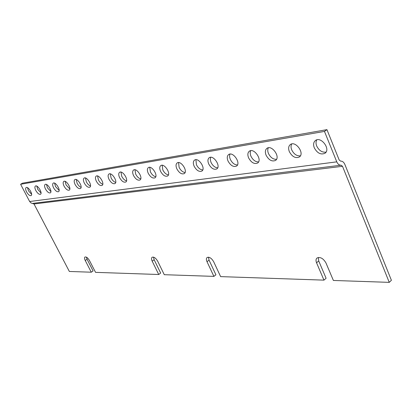 <?xml version="1.0" encoding="UTF-8"?>
<svg xmlns="http://www.w3.org/2000/svg" width="412" height="412" viewBox="0 0 412 412"><rect width="100%" height="100%" fill="white"/><g stroke="black" fill="none" stroke-linecap="round" stroke-linejoin="round"><path stroke-width="0.62" d="M158.728 274.505L152.188 261.162C151.338 259.287 151.307 257.989 152.1 257.268C153.918 256.697 155.787 258.01 157.698 261.218L164.275 274.696L213.895 276.385L207.009 261.708C206.149 259.735 206.175 258.334 207.087 257.5C209.327 256.707 211.531 258.128 213.694 261.769L220.621 276.617L323.966 280.134L316.55 262.789C315.721 260.703 315.855 259.127 316.957 258.061C320.196 256.676 323.188 258.283 325.933 262.882L333.385 280.459L389.247 282.359L342.506 166.309L34.011 203.971L69.355 271.462L91.284 272.208L85.248 260.502C84.414 258.772 84.321 257.613 84.965 257.026C86.34 256.661 87.844 257.835 89.476 260.544L95.548 272.353L158.728 274.505L160.665 273.063L154.15 259.74L152.188 261.162M153.491 257.119L154.15 259.74M86.381 257.134L87.071 259.251L85.248 260.502M91.284 272.208L93.091 270.947L87.071 259.251M34.011 203.971L31.039 202.982L29.649 201.525L20.6 184.282L22.5 183.175L326.943 129.641L324.476 131.418L336.779 161.849C337.819 164.172 339.246 165.289 341.059 165.202L342.506 166.309M389.247 282.359L391.4 280.294L344.875 164.465C343.85 162.153 342.429 161.041 340.611 161.128L339.184 160.005L326.943 129.641M318.327 257.454L318.708 260.93L326.093 278.249L323.966 280.134M208.467 257.176L209.054 260.137L215.919 274.794L213.895 276.385M20.6 184.282L324.476 131.418M314.284 147.826C313.099 144.602 313.481 142.166 315.422 140.513C320.979 135.96 331.001 149.288 324.996 153.254C320.866 155.041 317.297 153.233 314.284 147.826M289.332 151.647C288.148 148.485 288.477 146.121 290.321 144.566C295.533 140.368 304.998 153.362 299.364 156.982C295.553 158.574 292.206 156.797 289.332 151.647M266.09 155.211C264.901 152.105 265.184 149.819 266.94 148.351C271.827 144.468 280.809 157.127 275.515 160.443C271.982 161.865 268.84 160.124 266.09 155.211M248.611 157.889C247.416 154.835 247.663 152.605 249.353 151.199C254.008 147.542 262.64 159.944 257.598 163.039C254.266 164.342 251.268 162.627 248.611 157.889M228.027 161.041C226.837 158.053 227.043 155.891 228.645 154.557C233.022 151.158 241.267 163.234 236.514 166.088C233.413 167.262 230.586 165.583 228.027 161.041M208.73 163.997C207.54 161.071 207.705 158.975 209.229 157.708C213.354 154.541 221.249 166.304 216.763 168.941C213.869 170.002 211.191 168.353 208.73 163.997M194.134 166.232C192.95 163.353 193.089 161.308 194.552 160.093C198.486 157.09 206.129 168.616 201.844 171.093C199.099 172.072 196.529 170.455 194.134 166.232M176.866 168.879C175.682 166.062 175.785 164.074 177.181 162.92C180.899 160.108 188.248 171.34 184.195 173.632C181.62 174.528 179.174 172.942 176.866 168.879M160.587 171.371C159.408 168.611 159.48 166.685 160.809 165.583C164.321 162.941 171.407 173.895 167.571 176.027C165.15 176.841 162.822 175.291 160.587 171.371M148.217 173.267C147.048 170.553 147.099 168.668 148.372 167.607C151.734 165.094 158.625 175.826 154.948 177.845C152.641 178.602 150.401 177.078 148.217 173.267M133.519 175.517C132.355 172.86 132.381 171.026 133.596 170.017C136.784 167.648 143.448 178.118 139.956 179.998C137.778 180.693 135.636 179.199 133.519 175.517M119.604 177.654C118.445 175.048 118.445 173.261 119.604 172.293C122.627 170.058 129.085 180.276 125.768 182.037C123.708 182.676 121.653 181.213 119.604 177.654M108.989 179.277C107.841 176.717 107.826 174.966 108.938 174.034C111.837 171.897 118.141 181.919 114.953 183.592C112.986 184.185 110.998 182.748 108.989 179.277M96.331 181.218C95.187 178.705 95.151 177.006 96.212 176.109C98.973 174.085 105.096 183.87 102.058 185.441C100.188 185.987 98.277 184.581 96.331 181.218M84.295 183.062C83.162 180.6 83.106 178.942 84.12 178.082C86.747 176.161 92.7 185.724 89.801 187.197C88.029 187.702 86.196 186.322 84.295 183.062M75.087 184.473C73.964 182.053 73.892 180.425 74.871 179.596C77.394 177.752 83.224 187.141 80.433 188.542C78.728 189.015 76.946 187.661 75.087 184.473M64.066 186.162C62.954 183.783 62.866 182.197 63.798 181.404C66.208 179.647 71.889 188.825 69.221 190.153C67.599 190.586 65.879 189.257 64.066 186.162M53.555 187.769C52.458 185.441 52.35 183.891 53.246 183.124C55.543 181.455 61.079 190.432 58.53 191.683C56.985 192.085 55.326 190.782 53.555 187.769M45.49 189.005C44.398 186.713 44.285 185.194 45.145 184.447C47.359 182.84 52.793 191.662 50.331 192.857C48.843 193.238 47.231 191.956 45.49 189.005M35.813 190.488C34.732 188.238 34.603 186.754 35.432 186.033C37.549 184.499 42.853 193.135 40.494 194.268C39.073 194.618 37.513 193.362 35.813 190.488M26.559 191.904C25.487 189.695 25.348 188.248 26.136 187.553C28.165 186.085 33.351 194.541 31.085 195.612C29.726 195.942 28.217 194.706 26.559 191.904M326.031 152.121C322.122 152.6 319.017 150.576 316.71 146.049C315.772 143.639 315.808 141.573 316.813 139.864M300.379 155.854C296.789 156.153 293.911 154.176 291.737 149.927C290.81 147.594 290.805 145.606 291.711 143.963M276.503 159.32C273.197 159.459 270.519 157.533 268.469 153.537C267.558 151.281 267.506 149.365 268.33 147.795M258.566 161.916C255.461 161.952 252.927 160.067 250.97 156.251C250.063 154.062 249.986 152.203 250.743 150.679M237.461 164.965C234.583 164.888 232.213 163.049 230.36 159.449C229.469 157.338 229.355 155.551 230.03 154.083M217.685 167.818C215.013 167.643 212.793 165.851 211.032 162.452L210.264 159.629L210.614 157.276M202.74 169.965C200.217 169.723 198.105 167.972 196.416 164.718L195.932 159.696M185.065 172.504C182.707 172.19 180.724 170.491 179.112 167.401L178.561 162.565M168.415 174.894C166.206 174.518 164.337 172.86 162.802 169.935L162.184 165.274M155.772 176.707C153.676 176.285 151.889 174.667 150.411 171.856L149.747 167.334M140.75 178.854C138.782 178.381 137.093 176.815 135.682 174.142L134.966 169.78M126.53 180.883C124.676 180.374 123.08 178.849 121.736 176.305L120.979 172.103M115.69 182.428C113.928 181.888 112.394 180.399 111.096 177.958L110.308 173.874M102.768 184.267C101.1 183.701 99.647 182.253 98.406 179.926L97.582 175.991M90.48 186.013C88.91 185.421 87.529 184.015 86.345 181.8L85.49 178.005M81.087 187.347C79.583 186.734 78.254 185.364 77.111 183.232L76.241 179.55M69.844 188.943L66.064 184.947L65.173 181.398M59.127 190.457L55.527 186.585L54.621 183.16M50.903 191.621L47.437 187.836L46.525 184.519M41.035 193.012L37.734 189.345L36.812 186.147M31.595 194.34L28.449 190.787L27.522 187.707M341.084 165.197L32.909 203.363M318.708 260.93L316.55 262.789M209.054 260.137L207.009 261.708M29.649 201.525L336.779 161.849"/></g></svg>
